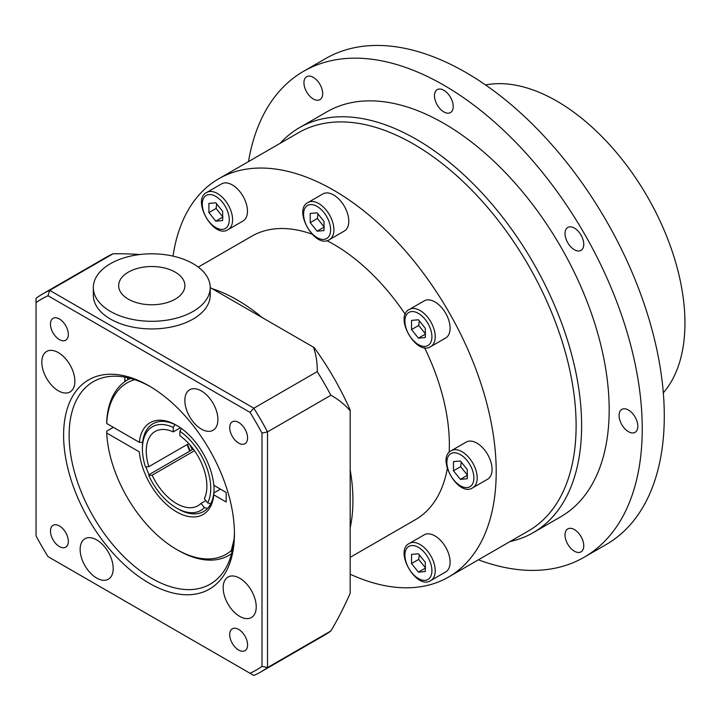 <?xml version="1.0" encoding="UTF-8"?>
<svg xmlns="http://www.w3.org/2000/svg" width="721" height="721" viewBox="0 0 721 721"><rect width="100%" height="100%" fill="white"/><g stroke="black" fill="none" stroke-linecap="round" stroke-linejoin="round"><path stroke-width="1.08" d="M323.99 221.401L323.99 230.585L317.105 231.198L310.21 222.627L310.21 213.443L317.105 212.83L323.99 221.401M308.038 202.502L322.918 193.913A21.432 12.374 60 0 1 339.438 199.654A21.432 12.374 60 0 1 348.793 221.221A21.432 12.374 60 0 1 344.35 231.026L329.47 239.624A21.432 12.374 -120 0 0 333.913 229.81A21.432 12.374 -120 0 0 324.558 208.243A21.432 12.374 -120 0 0 308.038 202.502C292.338 209.901 315.212 249.511 329.47 239.624M317.105 231.198L323.99 227.223M317.988 213.93L317.375 218.49L310.21 222.627M317.375 218.49L324.27 227.061M425.309 562.326L425.309 571.519L418.414 572.132L411.529 563.561L411.529 554.377L418.414 553.764L425.309 562.326M409.357 543.427L424.236 534.838A21.432 12.374 60 0 1 440.747 540.579A21.432 12.374 60 0 1 450.102 562.155A21.432 12.374 60 0 1 445.668 571.96L430.788 580.549A21.432 12.374 -120 0 0 435.223 570.744A21.432 12.374 -120 0 0 425.868 549.177A21.432 12.374 -120 0 0 409.357 543.427C393.657 550.835 416.522 590.445 430.788 580.549M418.414 572.132L425.309 568.157M419.307 554.864L418.694 559.424L411.529 563.561M418.694 559.424L425.579 567.995M210.226 287.553L210.226 295.195A58.455 33.743 180 0 1 193.111 319.052A58.455 33.743 180 0 1 129.41 326.37A58.455 33.743 180 0 1 93.324 295.195L93.324 287.553A58.455 33.743 180 0 1 151.78 253.81A58.455 33.743 180 0 1 210.226 287.553A58.455 33.743 180 0 1 193.111 311.418A58.455 33.743 180 0 1 129.41 318.736A58.455 33.743 180 0 1 93.324 287.553M139.847 254.522A200.609 115.82 0 0 0 113.098 253.765L49.713 290.356A218.22 125.986 -120 0 0 42.665 293.934A218.22 125.986 -120 0 0 36.05 298.242L36.05 302.64A214.317 123.742 60 0 1 48.01 295.736L250.034 412.376L253.837 408.203L49.713 290.356L48.01 295.736M253.837 408.203L317.222 371.612A200.609 115.82 0 0 0 313.473 347.189L314.122 347.558A197.392 113.963 60 0 1 350.172 409.997L350.172 593.266A200.609 115.82 120 0 1 330.885 630.983A218.22 125.986 -120 0 1 324.27 635.3L260.885 671.891A218.22 125.986 -120 0 0 267.509 667.574L267.509 431.879A218.22 125.986 -120 0 0 253.837 408.203M210.226 287.58L313.473 347.189M189.938 444.893A109.105 62.997 -120 0 0 192.318 449.652M250.034 412.376A214.317 123.742 60 0 1 261.993 433.087L267.509 431.879L330.885 395.279A218.22 125.986 -120 0 0 317.222 371.612M261.993 433.087L261.993 666.366L267.509 667.574L330.885 630.983M261.993 666.366A214.317 123.742 60 0 1 250.034 673.27L253.837 675.469A218.22 125.986 -120 0 0 260.885 671.891M250.034 673.27L48.01 556.63A214.317 123.742 60 0 1 36.05 535.919L36.05 302.64M113.098 253.765A218.22 125.986 -120 0 0 106.05 257.334L42.665 293.934M63.601 435.187A120.804 69.748 -120 0 0 149.022 583.136A120.804 69.748 -120 0 0 234.442 533.819A120.804 69.748 -120 0 0 149.022 385.87A120.804 69.748 -120 0 0 63.601 435.187M239.696 578.215A23.378 13.501 60 0 1 254.973 598.818A23.378 13.501 60 0 1 251.386 617.555A23.378 13.501 60 0 1 228.007 604.054A23.378 13.501 60 0 1 228.007 577.061A23.378 13.501 60 0 1 239.696 578.215M113.206 568.527A23.378 13.501 60 0 1 108.357 579.233A23.378 13.501 60 0 1 84.979 565.733A23.378 13.501 60 0 1 84.979 538.731A23.378 13.501 60 0 1 102.995 544.995A23.378 13.501 60 0 1 113.206 568.527M58.347 390.791A23.378 13.501 60 0 1 43.071 370.188A23.378 13.501 60 0 1 46.658 351.451A23.378 13.501 60 0 1 70.036 364.952A23.378 13.501 60 0 1 70.036 391.945A23.378 13.501 60 0 1 58.347 390.791M184.846 400.479A23.378 13.501 60 0 1 189.686 389.773A23.378 13.501 60 0 1 213.065 403.273A23.378 13.501 60 0 1 213.065 430.266A23.378 13.501 60 0 1 195.049 424.002A23.378 13.501 60 0 1 184.846 400.479M238.651 629.424A12.636 7.291 60 0 1 246.897 640.554A12.636 7.291 60 0 1 244.96 650.675A12.636 7.291 60 0 1 232.333 643.384A12.636 7.291 60 0 1 232.333 628.793A12.636 7.291 60 0 1 238.651 629.424M68.333 541.408A12.636 7.291 60 0 1 65.71 547.185A12.636 7.291 60 0 1 53.084 539.894A12.636 7.291 60 0 1 53.084 525.312A12.636 7.291 60 0 1 62.817 528.691A12.636 7.291 60 0 1 68.333 541.408M59.392 339.582A12.636 7.291 60 0 1 51.146 328.452A12.636 7.291 60 0 1 53.084 318.331A12.636 7.291 60 0 1 65.71 325.622A12.636 7.291 60 0 1 65.71 340.204A12.636 7.291 60 0 1 59.392 339.582M229.711 427.598A12.636 7.291 60 0 1 232.333 421.812A12.636 7.291 60 0 1 244.96 429.112A12.636 7.291 60 0 1 244.96 443.694A12.636 7.291 60 0 1 235.226 440.315A12.636 7.291 60 0 1 229.711 427.598M234.424 532.206A116.901 67.495 60 0 1 210.226 584.154A116.901 67.495 60 0 1 120.146 552.836A116.901 67.495 60 0 1 69.117 435.187A116.901 67.495 60 0 1 93.324 381.67A116.901 67.495 60 0 1 150.41 386.681M350.172 410.745A200.609 115.82 120 0 0 330.885 395.279M175.194 299.17A33.121 19.125 180 0 1 119.785 290.599A33.121 19.125 180 0 1 160.35 267.176A33.121 19.125 180 0 1 175.194 299.17M212.091 288.652A163.667 94.487 60 0 1 262.3 317.637M350.172 469.831A163.667 94.487 60 0 1 350.172 527.808M478.402 559.811A280.568 161.982 -120 0 0 584.136 557.261L606.181 544.535A280.568 161.982 -120 0 0 664.284 416.098A280.568 161.982 -120 0 0 541.813 133.745A280.568 161.982 -120 0 0 325.613 58.581L303.568 71.307A280.568 161.982 -120 0 0 248.493 161.603M663.311 392.819A181.196 104.617 -120 0 0 684.95 323.035A181.196 104.617 -120 0 0 617.185 153.402A181.196 104.617 -120 0 0 485.566 84.961M350.172 574.213A229.909 132.736 -120 0 0 448.588 577.025A229.909 132.736 -120 0 0 496.201 471.777A229.909 132.736 -120 0 0 333.634 190.2A229.909 132.736 -120 0 0 218.679 178.808A229.909 132.736 -120 0 0 173.031 256.117M448.588 577.025L528.493 530.89A229.909 132.736 -120 0 0 576.115 425.642A229.909 132.736 -120 0 0 475.752 194.273A229.909 132.736 -120 0 0 298.584 132.673L218.679 178.808M509.999 541.57A233.802 134.989 -120 0 0 533.198 532.675A233.802 134.989 -120 0 0 581.622 425.642A233.802 134.989 -120 0 0 479.564 190.353A233.802 134.989 -120 0 0 299.395 127.707A233.802 134.989 -120 0 0 280.09 143.353M533.198 532.675L560.749 516.768A233.802 134.989 -120 0 0 609.173 409.735A233.802 134.989 -120 0 0 507.115 174.446A233.802 134.989 -120 0 0 326.946 111.8L299.395 127.707M584.136 557.261A280.568 161.982 -120 0 0 642.24 428.824A280.568 161.982 -120 0 0 519.769 146.471A280.568 161.982 -120 0 0 303.568 71.307M567.769 544.211A13.248 7.652 60 0 1 567.769 528.917A13.248 7.652 60 0 1 581.018 536.559A13.248 7.652 60 0 1 581.018 551.862A13.248 7.652 60 0 1 567.769 544.211M319.935 84.357A13.248 7.652 60 0 1 319.935 99.651A13.248 7.652 60 0 1 306.686 92.009A13.248 7.652 60 0 1 306.686 76.705A13.248 7.652 60 0 1 319.935 84.357M453.221 106.519A13.248 7.652 60 0 1 450.472 112.584A13.248 7.652 60 0 1 437.223 104.933A13.248 7.652 60 0 1 437.223 89.638A13.248 7.652 60 0 1 447.435 93.189A13.248 7.652 60 0 1 453.221 106.519M581.018 250.385L581.018 250.385A13.248 7.652 60 0 1 567.769 242.743A13.248 7.652 60 0 1 567.769 227.439A13.248 7.652 60 0 1 581.018 235.091A13.248 7.652 60 0 1 581.018 250.385M628.46 431.69A13.248 7.652 60 0 1 619.808 420.01A13.248 7.652 60 0 1 621.835 409.393A13.248 7.652 60 0 1 635.093 417.044A13.248 7.652 60 0 1 635.093 432.348A13.248 7.652 60 0 1 628.46 431.69M198.257 267.094L251.8 236.182A163.667 94.487 60 0 1 311.923 234.127M326.874 240.616A163.667 94.487 60 0 1 405.274 314.329M424.525 347.666A163.667 94.487 60 0 1 449.363 444.731A163.667 94.487 60 0 1 449.165 452.418M447.308 468.614A163.667 94.487 60 0 1 415.467 519.652L350.172 557.351M492.073 469.389A21.432 12.374 60 0 1 487.63 479.204L472.751 487.793A21.432 12.374 -120 0 0 477.194 477.978A21.432 12.374 -120 0 0 467.839 456.411A21.432 12.374 -120 0 0 451.319 450.67L466.199 442.081A21.432 12.374 60 0 1 482.719 447.822A21.432 12.374 60 0 1 492.073 469.389M247.474 211.181A21.432 12.374 60 0 1 243.031 220.996L228.16 229.584A21.432 12.374 -120 0 0 232.595 219.77A21.432 12.374 -120 0 0 223.24 198.203A21.432 12.374 -120 0 0 206.72 192.462L221.599 183.873A21.432 12.374 60 0 1 238.119 189.614A21.432 12.374 60 0 1 247.474 211.181M450.102 328.172A21.432 12.374 60 0 1 445.668 337.987L430.788 346.576A21.432 12.374 -120 0 0 435.223 336.761A21.432 12.374 -120 0 0 425.868 315.194A21.432 12.374 -120 0 0 409.357 309.453L424.236 300.864A21.432 12.374 60 0 1 440.747 306.605A21.432 12.374 60 0 1 450.102 328.172M419.307 320.881L418.694 325.45L425.579 334.012M418.694 325.45L411.529 329.578L411.529 320.394L418.414 319.782L425.309 328.352L425.309 337.536L418.414 338.149L411.529 329.578M418.414 338.149L425.309 334.174M216.67 203.899L216.066 208.459L222.951 217.03M216.066 208.459L208.901 212.596L208.901 203.412L215.786 202.79L222.672 211.361L222.672 220.545L215.786 221.167L208.901 212.596M215.786 221.167L222.672 217.183M461.269 462.107L460.656 466.667L467.55 475.238M460.656 466.667L453.491 470.804L453.491 461.62L460.386 460.998L467.271 469.569L467.271 478.753L460.386 479.366L453.491 470.804M460.386 479.366L467.271 475.391M130.501 378.39A101.319 58.491 -120 0 0 127.572 379.895A101.319 58.491 -120 0 0 106.708 421.578L106.708 423.488L139.333 442.324A52.993 30.597 -120 0 1 176.573 425.327A52.993 30.597 -120 0 1 213.822 485.323L226.178 492.452L226.178 501.996L213.822 494.867L213.813 492.957A50.659 29.246 -120 0 0 214.047 488.324A50.659 29.246 -120 0 0 213.966 485.404M181.539 428.364L179.88 431.239L179.88 435.709A42.863 24.748 -120 0 1 206.882 486.089A42.863 24.748 -120 0 1 204.322 498.698L207.684 502.879L210.775 503.718A50.659 29.246 60 0 0 213.813 492.957L220.428 489.135M194.508 450.724L152.14 475.184L148.778 475.49L148.995 474.661L193.309 449.075M139.333 442.324L142.65 442.324A50.659 29.246 -120 0 0 142.407 446.957L142.407 448.868A48.316 27.894 60 0 1 173.265 427.418L174.924 424.543A50.659 29.246 60 0 1 177.411 425.814M210.775 503.718A50.659 29.246 60 0 1 207.468 508.422L204.376 507.584L201.015 503.402L205.855 500.608M142.407 448.868A48.316 27.894 60 0 0 145.471 466.965L148.832 466.667L188.776 443.604M152.14 475.184A42.863 24.748 -120 0 0 198.005 505.718A42.863 24.748 -120 0 0 201.015 503.402M180.421 427.769L173.265 431.897A42.863 24.748 -120 0 0 155.141 431.473A42.863 24.748 -120 0 0 148.832 466.667M179.88 431.239A48.316 27.894 60 0 1 207.684 502.879M173.265 431.897L173.265 427.418M142.65 442.324A50.659 29.246 60 0 1 174.924 424.543M204.376 507.584A48.316 27.894 60 0 1 176.573 508.044A48.316 27.894 60 0 1 148.778 475.49M207.468 508.422A50.659 29.246 60 0 1 178.231 508.999L176.573 508.044M148.995 474.661A50.659 29.246 60 0 1 145.948 466.92M187.127 444.551A50.659 29.246 -120 0 0 189.776 451.112M232.036 553.322L231.297 550.574L234.082 539.272M190.245 450.841A52.993 30.597 60 0 1 187.559 444.307M231.297 550.574A98.975 57.148 60 0 1 176.573 549.411L178.231 550.366A101.319 58.491 -120 0 0 228.89 555.377A101.319 58.491 -120 0 0 231.657 553.602M176.573 549.411A98.975 57.148 60 0 1 106.708 433.033L106.708 431.122L113.323 427.31M106.708 423.488A98.975 57.148 60 0 1 134.71 379.661M106.708 433.033L139.333 451.869A52.993 30.597 -120 0 0 176.582 511.865A52.993 30.597 -120 0 0 213.822 494.867M330.606 229.81A19.097 11.022 60 0 1 310.354 231.621A19.097 11.022 60 0 1 310.354 204.611A19.097 11.022 60 0 1 330.606 229.81M431.915 570.744A19.097 11.022 60 0 1 411.664 572.546A19.097 11.022 60 0 1 411.664 545.545A19.097 11.022 60 0 1 431.915 570.744M431.915 336.761A19.097 11.022 60 0 1 411.664 338.573A19.097 11.022 60 0 1 411.664 311.571A19.097 11.022 60 0 1 431.915 336.761M229.287 219.77A19.097 11.022 60 0 1 209.036 221.581A19.097 11.022 60 0 1 209.036 194.58A19.097 11.022 60 0 1 229.287 219.77M473.886 477.978A19.097 11.022 60 0 1 453.635 479.789A19.097 11.022 60 0 1 453.635 452.788A19.097 11.022 60 0 1 473.886 477.978M128.041 379.625A19.097 11.022 180 0 1 127.302 377.606M124.904 377.128L124.832 378.237A21.432 12.374 -0 0 0 125.463 381.22M409.357 309.453C393.657 316.852 416.522 356.462 430.788 346.576M206.72 192.462C191.029 199.87 213.894 239.48 228.16 229.584M451.319 450.67C435.619 458.078 458.493 497.679 472.751 487.793M124.832 378.237L124.832 381.661M231.594 553.818L228.89 555.377M130.285 378.336L127.572 379.895"/></g></svg>
